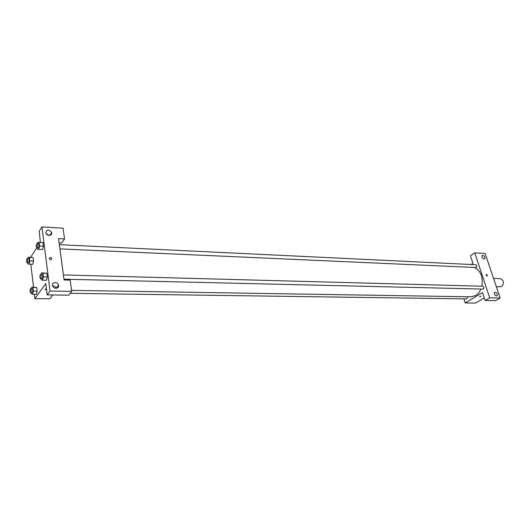 <?xml version="1.0" encoding="UTF-8"?>
<svg xmlns="http://www.w3.org/2000/svg" width="530" height="530" viewBox="0 0 530 530"><rect width="100%" height="100%" fill="white"/><g stroke="black" fill="none" stroke-linecap="round" stroke-linejoin="round"><path stroke-width="0.79" d="M496.378 286.836L501.599 286.564C504.348 283.099 503.97 280.463 500.472 278.661L493.801 278.429M494.079 279.84L495.239 283.451M492.264 274.626L494.112 280.118M485.195 300.477L495.63 300.609L500.141 297.993L485.129 253.472L474.748 252.85L489.693 297.834L485.195 300.477L482.578 292.547L465.208 302.961L463.889 298.854M484.341 297.886L475.576 303.067L465.208 302.961M471.143 264.503L472.945 263.344L470.421 255.685L474.748 252.85M70.159 293.315L466.771 298.894L467.738 296.767M59.916 248.895L476.125 267.537C477.066 266.305 476.947 265.364 475.761 264.728L59.353 244.681M63.958 279.191L483.247 289.095C484.221 287.836 484.082 286.889 482.837 286.24L63.395 274.931M71.557 290.36L471.024 296.82L475.655 295.528C477.875 294.163 479.604 292.05 480.856 289.181M481.823 286.213C483.221 277.303 480.882 271.108 474.8 267.643M481.094 296.204L479.557 296.8L481.094 296.204M500.141 297.993L489.693 297.834M496.511 295.965C494.649 295.217 493.986 293.984 494.517 292.282C496.61 292.156 497.491 293.295 497.173 295.707L496.511 295.965M484.102 259.011C482.326 258.289 481.651 257.116 482.088 255.493C484.095 255.255 485.003 256.328 484.831 258.719L484.102 259.011M486.918 276.123L486.036 274.547C486.931 274.46 487.328 274.944 487.222 275.998L487.222 275.998C487.328 274.944 486.931 274.46 486.036 274.547M480.147 296.409L480.611 296.263M64.064 279.966L58.545 238.599L64.541 238.911L63.077 228.198L41.956 226.933L50.039 291.036L71.696 291.368L70.159 280.105L64.064 279.966M52.761 294.965L49.88 298.787L34.881 298.635L34.364 294.302M50.728 259.885L49.264 258.799C49.688 257.156 50.562 257.077 51.887 258.547L50.728 259.885L51.88 258.547C50.562 257.077 49.688 257.156 49.264 258.799M49.098 235.406C47.428 235.201 46.322 234.366 45.779 232.902C46.806 229.285 48.786 229.159 51.721 232.531C51.966 234.34 51.092 235.3 49.098 235.406M55.928 288.274C54.252 288.128 53.126 287.313 52.543 285.822C51.291 282.185 57.671 281.41 58.572 285.074C58.87 287.002 57.989 288.068 55.928 288.274M49.151 235.406L46.103 233.511M50.304 234.677L50.562 235.135M56.14 288.274C55.511 286.697 54.318 285.882 52.549 285.836M57.134 286.988L57.551 287.85M71.696 291.368L68.701 295.17L47.183 294.892L45.765 283.53L34.881 298.635M47.183 294.892L50.039 291.036M41.956 226.933L39.246 231.186L40.346 242.362M59.115 242.906L61.679 243.031L64.541 238.911M39.147 242.448L42.996 242.641L43.447 246.198L42.639 249.537L43.447 246.198L42.996 242.641L37.902 242.243L39.147 242.448L39.584 246.019L38.783 249.365L37.544 249.126L37.392 247.874M27.898 258.567L28.223 257.183L33.158 257.587L33.575 261.065L32.814 264.278M31.389 288.585L31.747 287.114L36.755 287.558L37.186 291.142L36.404 294.335M42.95 273.182L46.852 273.294L47.316 276.958L46.481 280.284L47.316 276.958L46.852 273.294L41.678 272.851L42.95 273.182L43.407 276.859L42.585 280.191L41.313 279.827L41.168 278.641M30.614 257.275L36.769 247.848M33.516 287.141L30.793 264.205M44.898 289.327L46.554 289.87L44.898 289.327L46.428 288.837M31.747 287.114L32.946 287.485L33.37 291.083L32.588 294.282L31.396 293.878L31.263 292.765M30.594 292.759L32.39 292.593C32.986 290.824 32.926 289.493 32.217 288.598L30.687 288.572C29.832 289.956 29.799 291.348 30.594 292.759L30.866 292.573C31.455 290.798 31.396 289.466 30.687 288.572M32.946 287.485L36.755 287.558L37.186 291.142L36.404 294.329L32.588 294.282M33.37 291.083L37.186 291.142M28.223 257.183L29.388 257.441L29.799 260.932L29.044 264.145L27.878 263.867L27.739 262.688M27.05 262.668L28.852 262.509C29.422 260.76 29.375 259.455 28.7 258.6L27.189 258.541C26.348 259.885 26.301 261.264 27.05 262.668L27.335 262.456C27.911 260.7 27.865 259.395 27.189 258.541M29.388 257.441L33.158 257.587L33.575 261.065L32.807 264.278L29.044 264.145M29.799 260.932L33.575 261.065M41.313 274.341L41.678 272.851M40.505 278.628L42.373 278.462C42.996 276.633 42.937 275.269 42.195 274.361L40.631 274.321C39.717 275.732 39.677 277.17 40.505 278.628L40.803 278.429C41.433 276.594 41.373 275.229 40.631 274.321M43.407 276.859L47.316 276.958M42.585 280.191L46.481 280.277M37.57 243.634L37.902 242.243M36.716 247.848L38.577 247.689C39.18 245.88 39.134 244.542 38.425 243.674L36.881 243.601C35.98 244.979 35.927 246.39 36.716 247.848L37.027 247.623C37.637 245.814 37.584 244.469 36.881 243.601M39.584 246.019L43.447 246.198M38.783 249.365L42.639 249.537M497.173 295.707L496.782 295.939M484.831 258.719L484.42 258.978M51.721 232.531L49.846 235.36M58.572 285.074L56.173 288.267"/></g></svg>
